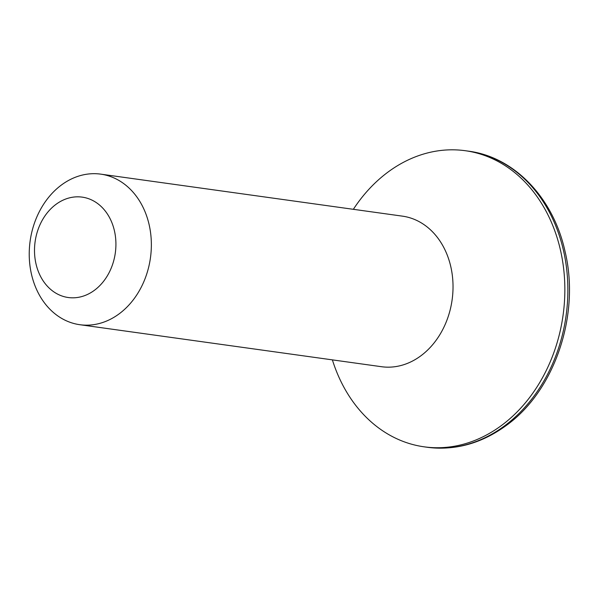 <?xml version="1.0" encoding="UTF-8"?>
<svg xmlns="http://www.w3.org/2000/svg" width="598" height="598" viewBox="0 0 598 598"><rect width="100%" height="100%" fill="white"/><g stroke="black" fill="none" stroke-linecap="round" stroke-linejoin="round"><path stroke-width="0.9" d="M94.499 290.239A50.673 40.492 -82.1 0 0 111.064 220.707A50.673 40.492 -82.1 0 0 55.92 204.411A50.673 40.492 -82.1 0 0 39.356 273.936A50.673 40.492 -82.1 0 0 94.499 290.239M61.362 185.059A76.006 60.742 97.9 0 1 100.778 174.145A76.006 60.742 97.9 0 1 150.576 232.734A76.006 60.742 97.9 0 1 119.219 313.793A76.006 60.742 97.9 0 1 79.811 324.707A76.006 60.742 97.9 0 1 30.012 266.117A76.006 60.742 97.9 0 1 61.362 185.059M100.778 174.145L402.439 216.147A76.006 60.742 97.9 0 1 452.245 274.736A76.006 60.742 97.9 0 1 420.887 355.795A76.006 60.742 97.9 0 1 381.479 366.709L79.811 324.707M353.351 209.315A149.478 119.465 97.9 0 1 387.855 172.187A149.478 119.465 97.9 0 1 465.364 150.726A149.478 119.465 97.9 0 1 563.309 265.953A149.478 119.465 97.9 0 1 501.64 425.372A149.478 119.465 97.9 0 1 424.139 446.826A149.478 119.465 97.9 0 1 332.383 359.869M504.66 425.791A149.478 119.465 -82.1 0 0 566.328 266.372A149.478 119.465 -82.1 0 0 468.384 151.144C514.265 156.908 553.479 197.938 565.073 251.601C580.359 314.787 554.795 390.733 506.297 425.455C481.487 443.522 455.108 450.787 427.151 447.252A149.478 119.465 -82.1 0 0 504.66 425.791M465.364 150.726L468.384 151.144M424.139 446.826L427.151 447.252"/></g></svg>
